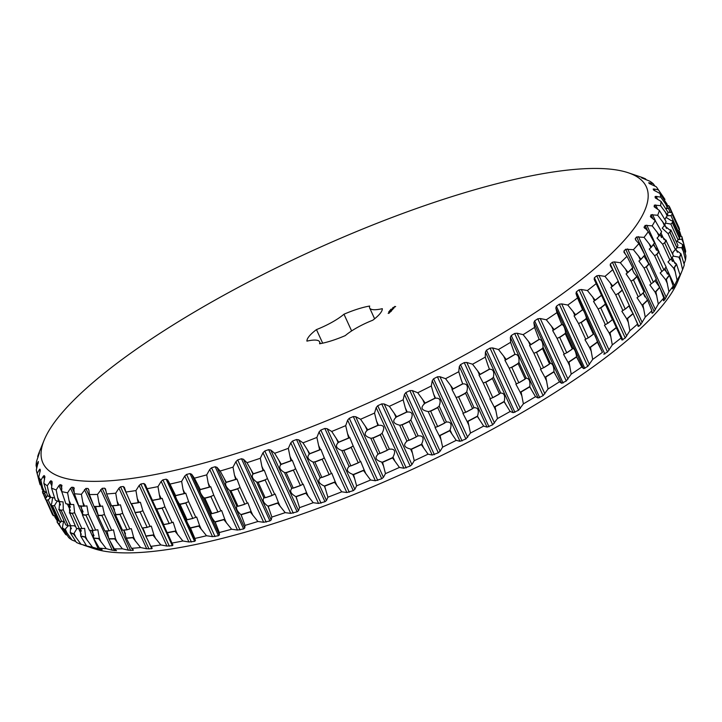 <?xml version="1.0" encoding="UTF-8"?>
<svg xmlns="http://www.w3.org/2000/svg" width="722" height="722" viewBox="0 0 722 722"><rect width="100%" height="100%" fill="white"/><g stroke="black" fill="none" stroke-linecap="round" stroke-linejoin="round"><path stroke-width="1.08" d="M351.623 330.929L343.97 314.214A41.208 10.036 155.4 0 1 369.682 306.047A31.795 7.743 155.4 0 0 369.664 307.978A31.795 7.743 155.4 0 0 382.317 308.682A41.208 10.036 155.4 0 1 372.787 320.216A31.795 7.743 155.4 0 0 345.278 335.604A41.208 10.036 155.4 0 1 319.566 343.762A31.795 7.743 155.4 0 0 319.584 341.831L320.397 343.618M343.97 314.214A31.795 7.743 155.4 0 1 316.462 329.593A41.208 10.036 155.4 0 0 306.931 341.127A31.795 7.743 155.4 0 1 319.584 341.831M322.671 343.167L316.462 329.593M239.126 452.631A331.804 80.837 155.4 0 1 44.15 440.14A331.804 80.837 155.4 0 1 310.974 251.409A331.804 80.837 155.4 0 1 628.194 172.748A331.804 80.837 155.4 0 1 560.353 295.307A331.804 80.837 155.4 0 1 239.126 452.631M395.656 306.498L392.732 307.671L395.656 306.498M394.077 307.87L392.47 308.637L393.995 307.78M393.652 308.312L391.992 309.034L393.68 308.357M392.867 309.332L391.342 309.819L392.867 309.332M391.505 309.106L390.882 309.296L391.523 309.151M390.512 309.756L391.405 309.296L390.512 309.756M390.683 310.171L390.051 310.307L390.683 310.171M391.532 310.117L392.696 309.548L391.568 310.198M391.622 310.767L390.53 310.803L391.622 310.767M391.459 310.965L390.051 311.381L391.459 310.965M390.954 311.579L389.537 312.003L390.954 311.579M389.736 310.695L390.629 310.234L389.736 310.695M389.501 310.974L390.367 310.559L389.501 310.974M388.707 311.931L389.375 311.669L388.707 311.931M389.077 312.021L388.598 312.066L389.077 312.021M389.005 312.653L390.033 312.157L389.005 312.653M389.618 312.59L388.887 312.797L389.618 312.59M389.275 313.086L388.192 313.429L389.275 313.086M271.86 517.069L268.196 506.293A343.618 83.707 155.4 0 0 277.681 503.144L285.19 512.638A341.542 83.201 155.4 0 1 271.86 517.069L271.201 519.876L243.449 459.264L241.464 458.741L237.709 459.941L235.895 461.665L233.016 467.134A341.542 83.201 155.4 0 1 220.138 471.024L217.006 467.36L215.165 466.746L211.555 467.775L209.75 469.435L206.727 474.859A341.542 83.201 155.4 0 1 194.408 478.172L191.682 474.291L189.994 473.569L186.556 474.435L184.769 476.033L181.637 481.375A341.542 83.201 155.4 0 1 169.986 484.083L167.675 479.995L166.159 479.173L162.919 479.859L161.177 481.375L157.983 486.628A341.542 83.201 155.4 0 1 147.089 488.704L145.194 484.381M145.203 484.426L143.858 483.496L140.862 484.002L139.175 485.437L135.944 490.572A341.542 83.201 155.4 0 1 125.908 492.007L124.346 487.251M124.455 487.54L123.291 486.502L120.556 486.818L118.95 488.171L115.728 493.18A341.542 83.201 155.4 0 1 106.63 493.956L105.448 488.785M105.611 489.308L104.636 488.18L102.172 488.307L97.488 494.426A341.542 83.201 155.4 0 1 89.411 494.534L88.824 489.724L88.039 488.496L85.882 488.433L81.396 494.299A341.542 83.201 155.4 0 1 74.411 493.74L73.662 487.458L71.821 487.206L70.539 488.271L67.588 492.801A341.542 83.201 155.4 0 1 61.749 491.583L61.605 485.076L60.097 484.633L58.96 485.59L56.172 489.94A341.542 83.201 155.4 0 1 51.524 488.072L52.155 482.856L51.975 481.366L50.829 480.735L47.246 485.744A341.542 83.201 155.4 0 1 43.843 483.244L44.872 476.358L44.078 475.554L43.257 476.312L40.892 480.256A341.542 83.201 155.4 0 1 38.762 477.134L40.342 470.094L39.909 469.119L39.268 469.778L37.165 473.506A341.542 83.201 155.4 0 1 36.614 471.457A341.542 83.201 155.4 0 1 36.317 469.805L38.365 461.502L36.1 465.573A341.542 83.201 155.4 0 1 36.542 461.313L39.448 452.757L37.697 456.503A341.542 83.201 155.4 0 1 39.268 452.107L44.15 440.14M88.824 489.724L88.039 488.496L88.905 490.373M74.059 487.819L74.24 488.722M61.848 485.328L61.975 485.888M38.365 461.502L37.896 462.053L38.365 463.073M39.448 452.757L39.277 453.443M628.194 172.748L640.937 177.043A341.542 83.201 155.4 0 1 645.585 178.912L641.551 177.802L649.863 181.231A341.542 83.201 155.4 0 1 653.266 183.74L649.394 182.81L648.654 182.801L649.448 183.614L656.217 186.727A341.542 83.201 155.4 0 1 656.821 187.503A341.542 83.201 155.4 0 1 658.347 189.841L654.123 188.993L653.193 189.065L653.618 190.039L659.944 193.469A341.542 83.201 155.4 0 1 660.792 197.178L656.235 196.384L655.107 196.519L655.188 197.756M642.219 178.154L641.551 177.802M649.899 183.902L649.394 182.81L648.654 182.801M655.26 197.855L661.009 201.411A341.542 83.201 155.4 0 1 660.567 205.671L654.394 205.111L654.114 206.618M654.303 206.889L659.412 210.481A341.542 83.201 155.4 0 1 657.679 215.255L651.054 214.768L650.405 216.573M650.766 217.06L655.161 220.598A341.542 83.201 155.4 0 1 652.165 225.851L645.125 225.399L644.096 227.529M644.683 228.278L644.087 226.97L648.302 231.672A341.542 83.201 155.4 0 1 644.051 237.357L636.642 236.924L635.252 238.612L635.658 240.011L638.88 243.621A341.542 83.201 155.4 0 1 633.42 249.695L625.694 249.234L623.961 251.021L624.16 252.51L626.976 256.337A341.542 83.201 155.4 0 1 620.351 262.745L614.44 261.905L612.364 262.23L610.298 264.108L610.307 265.669L612.707 269.712A341.542 83.201 155.4 0 1 604.973 276.391L598.962 275.47L596.76 275.804L594.396 277.753L594.197 279.387L596.182 283.629A341.542 83.201 155.4 0 1 587.401 290.533L581.327 289.513L579.035 289.838L576.373 291.841L575.994 293.538L577.537 297.969A341.542 83.201 155.4 0 1 567.79 305.036L561.698 303.899L559.315 304.206L556.4 306.254L555.823 308.005L556.942 312.617A341.542 83.201 155.4 0 1 546.31 319.783L540.236 318.519L537.791 318.799L534.632 320.857L533.883 322.662L534.569 327.436A341.542 83.201 155.4 0 1 523.143 334.647L517.132 333.23L514.642 333.474L511.257 335.54L510.346 337.382L510.616 342.309A341.542 83.201 155.4 0 1 498.496 349.502L492.575 347.923L490.048 348.121L486.493 350.17L485.419 352.047L485.274 357.11A341.542 83.201 155.4 0 1 472.558 364.222L466.773 362.462L464.237 362.606L460.528 364.628L459.309 366.523L458.768 371.713A341.542 83.201 155.4 0 1 445.564 378.68L439.951 376.731L437.424 376.812L433.588 378.788L432.243 380.693L431.314 385.981A341.542 83.201 155.4 0 1 417.749 392.75L412.343 390.602L409.843 390.62L405.908 392.524L404.446 394.429L403.165 399.808A341.542 83.201 155.4 0 1 389.338 406.315L384.176 403.959L381.712 403.905L377.732 405.719L376.162 407.623L374.537 413.065A341.542 83.201 155.4 0 1 360.576 419.256L355.684 416.693L353.293 416.549L349.286 418.273L347.634 420.15L345.703 425.646A341.542 83.201 155.4 0 1 331.714 431.467L327.129 428.688L324.819 428.453L320.821 430.068L319.097 431.918L316.886 437.442A341.542 83.201 155.4 0 1 302.996 442.839L298.746 439.842L296.525 439.517L292.572 440.998L290.804 442.821L288.331 448.344A341.542 83.201 155.4 0 1 274.667 453.29L270.768 450.068L268.665 449.644L264.793 450.988L262.988 452.766L260.299 458.271A341.542 83.201 155.4 0 1 246.969 462.703L243.449 459.264M636.145 240.552L635.252 238.612L635.658 240.011M623.889 252.059L624.16 252.51M394.708 306.426L395.042 306.967M389.302 312.364L389.88 312.346M257.907 521.501A341.542 83.201 155.4 0 1 245.029 525.39L241.13 514.75A343.618 83.707 155.4 0 0 250.29 511.979L257.907 521.501L263.647 522.277L269.938 520.932L241.464 458.741M271.201 519.876L269.938 520.932M265.164 497.675L263.629 497.882M264.126 497.819C262.086 500.066 263.349 502.846 267.907 506.149M263.106 470.672L263.71 470.401L261.842 466.322L263.106 470.672A343.464 83.671 155.4 0 1 253.242 473.957L252.709 474.029M253.178 473.975C251.193 476.276 252.474 479.056 257.023 482.314M262.79 470.627A343.618 83.707 155.4 0 1 253.314 473.776L246.969 462.703M261.842 466.322L260.299 458.271M271.373 495.698L275.163 494.047L278.394 502.476L277.835 502.855A343.464 83.671 155.4 0 1 267.97 506.131L269.487 510.138M263.71 470.401L264.243 470.202L267.483 478.632L264.595 480.049A344.565 83.942 155.4 0 1 258.711 482.007L256.707 482.215L263.855 497.828M285.19 512.638L290.74 513.378L262.988 452.766M299.558 507.656L296.119 496.745A343.618 83.707 155.4 0 0 305.839 493.234L313.222 502.711A341.542 83.201 155.4 0 1 299.558 507.656L298.52 510.68L297.13 511.826L290.74 513.378M291.832 460.483L289.973 456.403L290.948 460.708L292.293 460.293L295.605 468.713L293.385 470.166A344.755 83.987 155.4 0 1 286.21 472.766L293.222 488.081L291.462 488.388M292.031 488.28C289.405 490.87 290.668 493.649 295.812 496.61M291.255 460.762A343.464 83.671 155.4 0 1 281.147 464.408L280.542 464.544M281.075 464.436C278.502 467.089 279.784 469.869 284.928 472.775M290.948 460.708A343.618 83.707 155.4 0 1 281.228 464.228L274.667 453.29M289.973 456.403L288.331 448.344M293.385 470.166L300.397 485.491A344.755 83.987 155.4 0 1 293.222 488.081L293.89 487.946A344.565 83.942 155.4 0 0 299.928 485.771L303.213 484.137L306.525 492.557L305.984 492.936A343.464 83.671 155.4 0 1 295.876 496.592L297.338 500.626M313.222 502.711L318.555 503.433L290.804 442.821M327.887 497.205L324.656 486.168A343.618 83.707 155.4 0 0 334.53 482.323L341.777 491.808A341.542 83.201 155.4 0 1 327.887 497.205L326.497 500.454L324.99 501.7L318.555 503.433M320.487 449.571L318.619 445.492L319.638 449.806L320.884 449.4L324.259 457.802L322.147 459.273A344.755 83.987 155.4 0 1 314.864 462.107L321.877 477.432L319.918 477.865M320.55 477.711C317.373 480.653 318.628 483.433 324.331 486.05M319.936 449.851A343.464 83.671 155.4 0 1 309.666 453.849L308.998 454.021M309.594 453.876C306.471 456.873 307.752 459.652 313.456 462.206M319.638 449.806A343.618 83.707 155.4 0 1 309.765 453.651L302.996 442.839M318.619 445.492L316.886 437.442M322.147 459.273L329.16 474.598A344.755 83.987 155.4 0 1 321.877 477.432L322.535 477.278A344.565 83.942 155.4 0 0 328.672 474.896L331.804 473.244L335.17 481.646L334.665 482.025A343.464 83.671 155.4 0 1 324.395 486.023L325.812 490.094M341.777 491.808L346.849 492.53L319.097 431.918M356.605 485.834L353.563 474.661A343.618 83.707 155.4 0 0 363.509 470.518L370.594 480.013A341.542 83.201 155.4 0 1 356.605 485.834L354.881 489.299L353.284 490.644L346.849 492.53M349.421 437.767L347.553 433.687L348.618 438.001L349.773 437.604L353.184 445.997L350.188 447.667L351.217 447.469A344.755 83.987 155.4 0 1 343.88 450.519L350.901 465.843L348.753 466.421M349.448 466.213C345.748 469.508 347.011 472.287 353.22 474.553M348.906 438.046A343.464 83.671 155.4 0 1 338.555 442.351L337.833 442.568M338.492 442.378C334.846 445.718 336.136 448.497 342.354 450.708M348.618 438.001A343.618 83.707 155.4 0 1 338.672 442.144L331.714 431.467M347.553 433.687L345.703 425.646M351.217 447.469L358.229 462.784A344.755 83.987 155.4 0 1 350.901 465.843L351.542 465.681A344.565 83.942 155.4 0 0 357.724 463.109L360.693 461.448L364.105 469.841L363.635 470.221A343.464 83.671 155.4 0 1 353.293 474.525L352.796 474.544L354.664 478.623M370.594 480.013L375.386 480.762L347.634 420.15M385.467 473.623L382.597 462.315A343.618 83.707 155.4 0 0 392.533 457.919L399.428 467.432A341.542 83.201 155.4 0 1 385.467 473.623L383.436 477.305L381.767 478.731L375.386 480.762M380.341 434.852L387.353 450.176A344.755 83.987 155.4 0 1 380.034 453.425L380.656 453.254A344.565 83.942 155.4 0 0 386.83 450.519L389.311 449.012L382.155 433.399L379.285 435.095L380.341 434.852A344.755 83.987 155.4 0 1 373.012 438.101L380.034 453.425L377.714 454.129M378.481 453.885C374.303 457.513 375.557 460.293 382.245 462.224M377.913 425.438L378.391 425.168L376.523 421.088L377.913 425.438A343.464 83.671 155.4 0 1 367.579 430.023L366.803 430.285M367.516 430.05C363.401 433.732 364.682 436.512 371.379 438.371M377.642 425.393A343.618 83.707 155.4 0 1 367.715 429.798L360.576 419.256M376.523 421.088L374.537 413.065M388.851 449.283C394.907 448.38 396.197 451.151 392.714 457.586M377.976 425.411C384.032 424.59 385.295 427.379 381.748 433.778M399.428 467.432L403.914 468.235L376.162 407.623M414.229 460.681L411.513 449.246A343.618 83.707 155.4 0 0 421.35 444.626L428.056 454.174A341.542 83.201 155.4 0 1 414.229 460.681L411.919 464.58L410.186 466.087L403.914 468.235M409.275 421.549L416.287 436.864A344.755 83.987 155.4 0 1 409.031 440.276L409.636 440.104A344.565 83.942 155.4 0 0 415.755 437.234L418.065 435.727L410.917 420.114L408.192 421.819L409.275 421.549A344.755 83.987 155.4 0 1 402.019 424.96L409.031 440.276L406.567 441.124M407.388 440.826C402.777 444.788 404.031 447.568 411.152 449.165M406.712 412.154L407.154 411.883L405.286 407.804L406.712 412.154A343.464 83.671 155.4 0 1 396.486 416.964L395.647 417.28M396.423 416.991C391.875 421.007 393.165 423.778 400.286 425.312M406.459 412.1A343.618 83.707 155.4 0 1 396.631 416.729L389.338 406.315M405.286 407.804L403.165 399.808M417.659 435.989C423.182 435.195 424.473 437.956 421.513 444.292M406.784 412.118C412.307 411.396 413.571 414.184 410.556 420.484M428.056 454.174L432.198 455.04L404.446 394.429M442.64 447.117L440.068 435.556A343.618 83.707 155.4 0 0 449.716 430.754L456.205 440.348A341.542 83.201 155.4 0 1 442.64 447.117L440.095 451.214L438.308 452.802L432.198 455.04M437.758 407.65L444.77 422.975A344.755 83.987 155.4 0 1 437.649 426.522L438.236 426.35A344.565 83.942 155.4 0 0 444.229 423.354L446.367 421.865L439.22 406.251L436.675 407.957L437.758 407.65A344.755 83.987 155.4 0 1 430.637 411.197L437.649 426.522L435.041 427.496L439.166 435.565L440.068 435.556M435.068 398.282L435.456 398.021L433.588 393.95L435.068 398.282A343.464 83.671 155.4 0 1 425.023 403.282L424.13 403.652M424.96 403.318C420.033 407.65 421.323 410.43 428.832 411.639M434.825 398.228A343.618 83.707 155.4 0 1 425.177 403.038L417.749 392.75M433.588 393.95L431.314 385.981M446.015 422.117C450.97 421.449 452.252 424.22 449.86 430.42M435.131 398.246C440.095 397.66 441.35 400.448 438.913 406.612M456.205 440.348L459.986 441.304L432.243 380.693M470.455 433.047L468 421.368A343.618 83.707 155.4 0 0 477.386 416.423L483.659 426.079A341.542 83.201 155.4 0 1 470.455 433.047L465.898 439.003L459.986 441.304M472.567 408.589L473.975 407.551L466.827 391.938L464.472 393.625L465.564 393.291A344.755 83.987 155.4 0 1 458.632 396.947L465.654 412.262L462.91 413.372L467.071 421.413L468 421.368M462.721 383.951L461.187 379.628L462.721 383.951A343.464 83.671 155.4 0 1 452.956 389.104L451.999 389.528L456.151 397.569L459.066 396.495A344.565 83.942 155.4 0 0 464.896 393.418M462.504 383.896A343.618 83.707 155.4 0 1 453.118 388.851L445.564 378.68M461.187 379.628L458.768 371.713M473.668 407.786C478.027 407.289 479.309 410.06 477.513 416.098M462.784 383.923C467.152 383.49 468.416 386.279 466.574 392.281M483.659 426.079L487.061 427.135L459.309 366.523M497.449 418.589L495.093 406.802A343.618 83.707 155.4 0 0 504.137 401.748L510.165 411.477A341.542 83.201 155.4 0 1 497.449 418.589L492.711 424.798L487.061 427.135M492.44 378.59L499.453 393.905A344.755 83.987 155.4 0 1 492.783 397.632L493.297 397.461A344.565 83.942 155.4 0 0 498.92 394.32L500.644 392.903L493.496 377.29L491.366 378.942L492.44 378.59A344.755 83.987 155.4 0 1 485.771 382.317L492.783 397.632L489.931 398.869L494.137 406.883L495.093 406.802M489.444 369.294L487.864 364.98L489.444 369.294A343.464 83.671 155.4 0 1 480.04 374.547L479.011 375.025L483.217 383.039L486.159 381.875A344.565 83.942 155.4 0 0 491.781 378.734M489.245 369.231A343.618 83.707 155.4 0 1 480.202 374.285L472.558 364.222M487.864 364.98L485.274 357.11M500.4 393.12C504.137 392.813 505.409 395.584 504.236 401.432M489.507 369.258C493.252 369.023 494.516 371.803 493.297 377.615M510.165 411.477L513.171 412.659L485.419 352.047M523.387 403.869L521.103 391.983A343.618 83.707 155.4 0 0 529.722 386.875L535.507 396.676A341.542 83.201 155.4 0 1 523.387 403.869L518.522 410.304L513.171 412.659M519.587 382.353L515.86 384.131L520.12 392.091L521.103 391.983M515.012 354.412L513.369 350.125L515.012 354.412A343.464 83.671 155.4 0 1 506.041 359.737L504.94 360.278L509.209 368.247L512.16 366.993A344.565 83.942 155.4 0 0 517.521 363.816L518.17 363.662L525.183 378.987A344.755 83.987 155.4 0 1 518.82 382.759L519.298 382.588A344.565 83.942 155.4 0 0 524.659 379.411L525.183 378.987M514.831 354.349A343.618 83.707 155.4 0 1 506.212 359.466L498.496 349.502M513.369 350.125L510.616 342.309M525.165 378.942L526.338 377.913M525.968 378.247C529.055 378.157 530.327 380.927 529.795 386.559M515.066 354.385C518.17 354.358 519.434 357.146 518.865 362.742M535.507 396.676L538.098 397.993L510.346 337.382M548.034 389.014L545.805 377.037A343.618 83.707 155.4 0 0 553.927 371.911L559.46 381.803A341.542 83.201 155.4 0 1 548.034 389.014L543.106 395.665L538.098 397.993M544.235 367.363L540.48 369.258L544.821 377.164L545.805 377.037M539.199 339.457L537.502 335.188L539.199 339.457A343.464 83.671 155.4 0 1 530.751 344.791L529.569 345.414L533.901 353.32L536.843 352.002A344.565 83.942 155.4 0 0 541.897 348.816L542.529 348.654L549.541 363.969A344.755 83.987 155.4 0 1 543.549 367.751L543.982 367.597A344.565 83.942 155.4 0 0 549.036 364.411L549.541 363.969M539.045 339.385A343.618 83.707 155.4 0 1 530.914 344.511L523.143 334.647M537.502 335.188L534.569 327.436M549.514 363.915L550.435 362.976M550.155 363.292C552.583 363.437 553.855 366.207 553.982 371.595M539.253 339.421C541.699 339.647 542.962 342.427 543.061 347.778M559.46 381.803L561.635 383.274L533.883 322.662M571.201 374.149L568.999 362.083A343.618 83.707 155.4 0 0 576.553 356.984L581.833 366.984A341.542 83.201 155.4 0 1 571.201 374.149L566.265 380.981L561.635 383.274M567.357 352.381L563.584 354.403L568.006 362.245L568.999 362.083M561.806 324.548L560.055 320.297L561.806 324.548A343.464 83.671 155.4 0 1 553.945 329.846L552.673 330.559L557.086 338.401L559.992 337.012A344.565 83.942 155.4 0 0 564.694 333.844L565.308 333.672L572.32 348.997A344.755 83.987 155.4 0 1 566.743 352.76L567.131 352.607A344.565 83.942 155.4 0 0 571.833 349.439L572.32 348.997M561.671 324.467A343.618 83.707 155.4 0 1 554.108 329.566L546.31 319.783M560.055 320.297L556.942 312.617M572.284 348.916L572.943 348.094M572.763 348.374C574.513 348.78 575.795 351.551 576.589 356.686M561.851 324.512C563.629 324.99 564.902 327.779 565.669 332.86M581.833 366.984L583.575 368.617L555.823 308.005M592.681 359.403L590.479 347.264A343.618 83.707 155.4 0 0 597.41 342.237L602.428 352.336A341.542 83.201 155.4 0 1 592.681 359.403L587.789 366.397L583.575 368.617M588.737 337.544L584.973 339.692L589.495 347.444L590.479 347.264M582.636 309.801L580.822 305.577L582.636 309.801A343.464 83.671 155.4 0 1 575.425 315.027L574.053 315.848L578.575 323.591L581.418 322.165A344.565 83.942 155.4 0 0 585.722 319.034L586.309 318.862L593.331 334.187A344.755 83.987 155.4 0 1 588.213 337.896L588.556 337.752A344.565 83.942 155.4 0 0 592.861 334.629L593.331 334.187M582.519 309.711A343.618 83.707 155.4 0 1 575.587 314.738L567.79 305.036M580.822 305.577L577.537 297.969M593.276 334.069L593.655 333.402M593.601 333.627C594.675 334.322 595.939 337.093 597.41 341.939M582.681 309.765C583.782 310.532 585.055 313.312 586.499 318.122M602.428 352.336L575.994 293.538M617.951 331.136L621.073 337.995A341.542 83.201 155.4 0 1 612.292 344.899L607.5 352.02L603.736 354.15M612.292 344.899L610.063 332.689A343.618 83.707 155.4 0 0 616.308 327.779L616.245 327.526A343.464 83.671 155.4 0 1 609.747 332.634L609.088 332.887L604.449 325.261L608.213 322.96M601.507 295.235L599.639 291.156L601.507 295.352A343.464 83.671 155.4 0 1 595.018 300.46L593.529 301.417L598.177 309.043L600.93 307.572A344.565 83.942 155.4 0 0 604.81 304.522L605.37 304.341L612.382 319.665A344.755 83.987 155.4 0 1 607.771 323.285L608.068 323.167A344.565 83.942 155.4 0 0 611.949 320.108L612.382 319.665M601.417 295.262A343.618 83.707 155.4 0 1 595.181 300.172L587.401 290.533M599.639 291.156L596.182 283.629M612.473 319.178L616.281 327.499M601.552 295.325L605.379 303.673M621.073 337.995L621.949 339.999L625.234 337.995L596.76 275.804M632.977 313.438L637.598 324.079A341.542 83.201 155.4 0 1 629.864 330.757L625.234 337.995M629.864 330.757L627.589 318.492A343.618 83.707 155.4 0 0 633.095 313.745L633.004 313.501A343.464 83.671 155.4 0 1 627.283 318.447L626.633 318.709L621.85 311.227L625.613 308.772M618.276 281.327L617.292 279.17L618.276 281.327A343.464 83.671 155.4 0 1 612.554 286.273L610.929 287.383L615.722 294.865L618.357 293.367A344.565 83.942 155.4 0 0 621.777 290.415L622.301 290.244L629.322 305.559A344.755 83.987 155.4 0 1 625.261 309.07L625.496 308.962A344.565 83.942 155.4 0 0 628.916 306.002L629.322 305.559M618.203 281.228A343.618 83.707 155.4 0 1 612.698 285.975L604.973 276.391M617.292 279.17L612.707 269.712M629.241 305.153C628.97 306.462 630.234 309.242 633.041 313.474M618.312 281.3C618.077 282.672 619.35 285.461 622.138 289.639M637.598 324.079L638.058 326.281L638.771 326.299L638.058 326.281M635.73 319.656L638.771 326.299L640.829 324.422L612.364 262.23M647.598 300.208L651.867 310.704A341.542 83.201 155.4 0 1 645.242 317.111L640.829 324.422M645.242 317.111L642.905 304.801A343.618 83.707 155.4 0 0 647.616 300.244L647.508 300.018A343.464 83.671 155.4 0 1 642.607 304.756L641.975 305.027L637.021 297.744L640.784 295.09M626.976 256.337L632.779 267.844A343.464 83.671 155.4 0 1 627.869 272.582L626.1 273.9L631.064 281.183L633.573 279.676A344.565 83.942 155.4 0 0 636.497 276.842L636.984 276.67L643.997 291.995A344.755 83.987 155.4 0 1 640.522 295.352L640.712 295.262A344.565 83.942 155.4 0 0 643.636 292.437L643.997 291.995M632.779 267.844L632.734 267.727A343.618 83.707 155.4 0 1 628.014 272.284L620.351 262.745M643.194 292.87L647.616 300.244M632.806 267.808C631.921 269.514 633.203 272.293 636.642 276.156M651.867 310.704L651.912 313.122L652.426 313.213L651.912 313.122M651.894 312.039L652.426 313.213L654.159 311.417L625.694 249.234M658.311 304.061L655.874 291.724A343.618 83.707 155.4 0 0 659.764 287.401L663.771 297.987A341.542 83.201 155.4 0 1 658.311 304.061L654.159 311.417M653.591 282.031L649.836 284.928L654.989 291.95L655.874 291.724M638.88 243.621L644.899 255.01A343.464 83.671 155.4 0 1 640.856 259.505L638.916 261.084L644.069 268.106L646.425 266.598A344.565 83.942 155.4 0 0 648.834 263.918L649.277 263.756L656.298 279.071A344.755 83.987 155.4 0 1 653.428 282.257L653.563 282.194A344.565 83.942 155.4 0 0 655.973 279.513L656.298 279.071M644.872 254.884A343.618 83.707 155.4 0 1 640.992 259.207L633.42 249.695M654.953 280.659L659.628 287.185A343.464 83.671 155.4 0 1 655.585 291.679M643.952 256.075L648.834 263.918M663.771 297.987L663.41 300.623M663.464 300.226L663.726 300.794L665.115 299.107L659.854 287.627M668.942 291.724L666.397 279.369A343.618 83.707 155.4 0 0 669.42 275.326L673.193 286.038A341.542 83.201 155.4 0 1 668.942 291.724L665.115 299.107M663.942 269.712L660.17 272.943L665.549 279.604L666.397 279.369M648.302 231.672L654.538 242.944A343.464 83.671 155.4 0 1 651.388 247.15L649.249 249.099L654.628 255.759L656.803 254.261A344.565 83.942 155.4 0 0 658.69 251.752L666.099 266.923A344.755 83.987 155.4 0 1 663.87 269.902L663.942 269.857A344.565 83.942 155.4 0 0 665.828 267.348L666.099 266.923M654.529 242.809A343.618 83.707 155.4 0 1 651.506 246.852L644.051 237.357M664.276 269.423L669.267 275.118A343.464 83.671 155.4 0 1 666.117 279.324M653.211 244.749L658.581 251.473M673.193 286.038L672.435 288.89L673.59 287.582L673.084 286.463M677.056 280.217L674.375 267.853A343.618 83.707 155.4 0 0 676.514 264.108L680.052 274.965A341.542 83.201 155.4 0 1 677.056 280.217L673.59 287.582M671.731 258.232L667.958 261.924L673.572 268.088L674.375 267.853M655.161 220.598L661.605 231.744A343.464 83.671 155.4 0 1 659.385 235.625L657.038 238.079L662.652 244.235L664.637 242.772A344.565 83.942 155.4 0 0 665.964 240.453L673.337 255.624A344.755 83.987 155.4 0 1 672.832 256.536A344.755 83.987 155.4 0 1 671.758 258.386L671.776 258.368A344.565 83.942 155.4 0 0 672.714 256.734L672.832 256.536M661.623 231.591A343.618 83.707 155.4 0 1 659.484 235.327L652.165 225.851M671.018 258.927L676.333 263.918A343.464 83.671 155.4 0 1 674.113 267.799M659.98 234.623L665.964 240.453M680.052 274.965L678.933 278.033M678.824 278.331L679.42 276.716M682.579 269.622L679.745 257.258A343.618 83.707 155.4 0 0 680.972 253.864L684.303 264.848A341.542 83.201 155.4 0 1 682.732 269.243A341.542 83.201 155.4 0 1 682.579 269.622L679.528 276.95M664.231 225.481L669.474 229.786L670.918 229.975A344.755 83.987 155.4 0 1 670.007 232.484L677.028 247.808L673.148 252.059L672.669 254.171M673.066 256.111L679.745 257.258M659.412 210.481L666.045 221.501A343.464 83.671 155.4 0 1 664.763 225.038L662.236 228.215L668.076 233.648L669.854 232.213A344.565 83.942 155.4 0 0 670.612 230.101M666.09 221.347A343.618 83.707 155.4 0 1 664.854 224.741L657.679 215.255M675.151 249.325L680.774 253.675A343.464 83.671 155.4 0 1 679.501 257.212M682.768 244.668L685.9 255.778A341.542 83.201 155.4 0 1 685.458 260.037L682.461 247.691A343.618 83.707 155.4 0 0 682.768 244.668L682.552 244.487A343.464 83.671 155.4 0 1 682.227 247.637L677.074 247.691M665.901 217.232L671.207 220.625L672.841 220.697A344.755 83.987 155.4 0 1 672.606 222.936L679.628 238.251L676.37 241.879M661.009 201.411L667.886 212.142A343.618 83.707 155.4 0 1 667.57 215.174L664.962 219.371M665.494 223.134L670.846 224.073L672.399 222.692A344.565 83.942 155.4 0 0 672.588 220.806M667.57 215.174L660.567 205.671M685.458 260.037L684.059 263.9M676.821 241.076L682.552 244.487M681.884 236.59L685.386 249.893A341.542 83.201 155.4 0 1 685.683 251.545L682.489 239.226A343.618 83.707 155.4 0 0 681.884 236.59L681.649 236.428A343.464 83.671 155.4 0 1 682.281 239.172L678.093 239.596M667.886 212.16L672.074 212.548A344.755 83.987 155.4 0 1 672.525 214.488L679.537 229.813L677.796 231.527M659.944 193.469L667.002 204.073A343.618 83.707 155.4 0 1 667.606 206.709L665.982 208.983M667.182 215.752L670.946 215.589L672.254 214.281A344.565 83.942 155.4 0 0 671.875 212.638M667.606 206.709L660.792 197.178M685.683 251.545L685.223 253.025M679.835 236.311L681.649 236.428M681.216 236.437L679.844 231.933A343.618 83.707 155.4 0 0 678.87 230.435M678.265 232.538L679.844 231.933M656.821 187.503L664.745 199.064A343.618 83.707 155.4 0 1 664.953 199.416L664.529 200.138M666.099 208.775L668.364 208.288L669.429 207.043A344.565 83.942 155.4 0 0 668.482 205.671L668.626 205.599A344.755 83.987 155.4 0 1 669.745 207.232L669.429 207.043M664.953 199.416L658.347 189.841M655.016 186.195L653.266 183.74M646.217 179.832L645.585 178.912M37.941 457.45L37.697 456.503M36.777 468.316L36.1 465.573M40.829 484.904L40.116 484.751L37.165 473.506M57.471 521.203L54.998 517.277A343.618 83.707 155.4 0 1 54.583 515.643M56.126 516.708L55.08 517.087A343.464 83.671 155.4 0 1 54.701 515.634M46.307 491.935L44.593 493.135L42.986 493.117A344.565 83.942 155.4 0 1 42.607 491.474L43.13 490.906M58.058 520.418L57.047 521.934A343.618 83.707 155.4 0 0 57.255 522.286L65.179 533.847A341.542 83.201 155.4 0 0 65.783 534.623L58.563 524.145A343.618 83.707 155.4 0 1 57.255 522.286M47.625 495.608L45.432 498.712A344.565 83.942 155.4 0 0 46.379 500.084L53.374 515.752A344.755 83.987 155.4 0 1 52.255 514.118L45.432 498.712M43.672 491.628L44.439 491.736L42.58 487.657L43.672 491.628A343.618 83.707 155.4 0 1 42.156 489.408L38.762 477.134M42.58 487.657L40.892 480.256M53.374 515.752L55.603 515.571M61.668 521.149L58.653 523.955A343.464 83.671 155.4 0 1 57.074 521.645M44.439 491.736L46.28 491.872M50.748 497.305L48.212 499.967L46.379 500.084M65.783 534.623L66.984 535.146M64.763 529.767L72.137 540.11A341.542 83.201 155.4 0 1 68.734 537.61L62.345 527.981A343.618 83.707 155.4 0 0 64.763 529.767L64.872 529.56A343.464 83.671 155.4 0 1 62.363 527.71L63.59 521.212M52.67 497.368L51.713 503.523L50.928 504.696A344.565 83.942 155.4 0 0 52.426 505.806L59.484 521.446A344.755 83.987 155.4 0 1 57.697 520.138L50.928 504.696M49.881 497.241L50.693 497.314L48.834 493.234L49.881 497.241A343.618 83.707 155.4 0 1 47.453 495.463L43.843 483.244M48.834 493.234L47.246 485.744M59.484 521.446L64.132 521.32M68.265 525.688L64.872 529.56M50.693 497.314L54.565 497.954M57.273 501.041L54.466 505.544L52.426 505.806M72.137 540.11L75.783 541.518M73.563 534.081L81.063 544.307A341.542 83.201 155.4 0 1 76.415 542.439L70.26 532.746A343.618 83.707 155.4 0 0 73.563 534.081L73.68 533.865A343.464 83.671 155.4 0 1 70.251 532.484L70.693 525.399M59.773 501.555L59.033 509.389A344.565 83.942 155.4 0 0 61.081 510.219L68.184 525.833A344.755 83.987 155.4 0 1 65.756 524.858L59.033 509.389M58.672 501.555L59.538 501.591L57.67 497.512L58.672 501.555A343.618 83.707 155.4 0 1 55.368 500.229L51.524 488.072M57.67 497.512L56.172 489.94M68.184 525.833L73.996 525.733L75.575 526.528M77.083 528.405L73.68 533.865M59.538 501.591L63.085 501.889L63.301 509.822L61.081 510.219M81.063 544.307L86.505 545.742M86.64 545.949L80.72 536.184A343.618 83.707 155.4 0 0 84.871 537.051L92.479 547.168A341.542 83.201 155.4 0 1 86.64 545.949L90.069 547.258L86.712 546.211M80.449 528.657L80.72 536.184M69.303 504.461L69.682 512.746A344.565 83.942 155.4 0 0 72.263 513.288L79.42 528.883A344.565 83.942 155.4 0 1 78.644 528.73A344.565 83.942 155.4 0 1 78.527 528.703M69.98 504.534L70.882 504.525L69.023 500.445L69.98 504.534A343.618 83.707 155.4 0 1 65.828 503.667L61.749 491.583M69.023 500.445L67.588 492.801M79.339 528.757L84.636 528.342L85.575 536.599L85.006 536.825A343.464 83.671 155.4 0 1 80.684 535.923M70.882 504.525L73.716 504.498L74.655 512.755L72.263 513.288M92.479 547.168L98.291 548.882L89.79 530.318M99.302 548.106L93.634 538.26A343.618 83.707 155.4 0 0 98.598 538.657L106.287 548.666A341.542 83.201 155.4 0 1 99.302 548.106L102.127 549.641L98.291 548.882M92.615 530.553L93.634 538.26M81.153 506.041L82.786 514.741A344.565 83.942 155.4 0 0 85.873 514.985L93.093 530.553A344.755 83.987 155.4 0 1 89.429 530.264L89.925 530.336A344.565 83.942 155.4 0 0 93.012 530.58L93.093 530.553M83.716 506.14L84.645 506.095L82.777 502.016L83.716 506.14A343.618 83.707 155.4 0 1 78.743 505.743L74.411 493.74M82.777 502.016L81.396 494.299M92.912 530.48L97.84 529.758L99.329 538.17L98.743 538.422A343.464 83.671 155.4 0 1 93.58 538.007M84.645 506.095L86.92 505.905L88.418 514.326L85.873 514.985M106.287 548.666L112.235 550.209L84.483 489.597M114.302 548.9L108.887 538.964A343.618 83.707 155.4 0 0 114.636 538.883L122.379 548.792A341.542 83.201 155.4 0 1 114.302 548.9L116.513 550.678L112.235 550.209M106.991 530.932L108.887 538.964M95.566 506.537L98.237 515.355A344.565 83.942 155.4 0 0 101.802 515.3L109.076 530.841A344.755 83.987 155.4 0 1 104.834 530.905L105.376 530.941A344.565 83.942 155.4 0 0 108.941 530.896L109.076 530.841M99.744 506.366L100.701 506.293L98.833 502.214L99.744 506.366A343.618 83.707 155.4 0 1 94.004 506.447L89.411 494.534M98.833 502.214L97.488 494.426M108.796 530.814L113.471 529.876L115.385 538.368L114.789 538.639A343.464 83.671 155.4 0 1 108.814 538.72M100.701 506.293L102.551 506.032L104.473 514.515L101.802 515.3M122.379 548.792L128.417 550.173L100.665 489.561M131.521 548.323L126.359 538.278A343.618 83.707 155.4 0 0 132.83 537.728L140.619 547.547A341.542 83.201 155.4 0 1 131.521 548.323L133.362 549.92L133.11 550.363L128.417 550.173M133.362 549.92L133.11 550.363L132.604 549.271M123.733 530.119L126.26 538.043A343.464 83.671 155.4 0 0 132.992 537.475L133.606 537.177L131.35 528.666L129.834 528.946L122.686 513.333L119.915 514.235A344.565 83.942 155.4 0 1 115.89 514.578L112.388 505.806M117.939 505.21L118.913 505.102L117.054 501.032L117.939 505.21A343.618 83.707 155.4 0 1 111.477 505.761L106.63 493.956M117.054 501.032L115.728 493.18M118.913 505.102L120.439 504.822L122.686 513.333M140.619 547.547L146.701 548.783L118.95 488.171M150.799 546.373L145.898 536.22A343.618 83.707 155.4 0 0 153.037 535.201L160.835 544.939A341.542 83.201 155.4 0 1 150.799 546.373L152.207 548.151L151.764 548.693L146.701 548.783M152.207 548.151L151.764 548.693L149.68 544.144M141.918 527.692C143.146 528.314 144.418 531.094 145.727 536.004M130.998 503.83C132.252 504.525 133.525 507.313 134.815 512.178M138.146 502.683L139.138 502.548L137.27 498.478L138.146 502.683A343.618 83.707 155.4 0 1 131.007 503.703L125.908 492.007M137.27 498.478L135.944 490.572M146.972 527.34L151.304 526.112L153.822 534.623L153.199 534.939A343.464 83.671 155.4 0 1 145.781 535.995L145.898 536.22M139.138 502.548L140.393 502.268L142.902 510.779L140.05 511.79A344.565 83.942 155.4 0 1 135.61 512.421L134.833 512.106L142.017 527.728M160.835 544.939L166.926 546.049L139.175 485.437M171.98 543.07L167.333 532.809A343.618 83.707 155.4 0 0 175.085 531.329L182.874 540.995A341.542 83.201 155.4 0 1 171.98 543.07L172.955 545.038L172.332 545.679L166.926 546.049M172.955 545.038L172.332 545.679L143.858 483.496M163.334 524.28L167.143 532.601M152.405 500.427L156.232 508.775M160.194 498.812L161.186 498.649L159.318 494.57L160.194 498.812A343.618 83.707 155.4 0 1 152.45 500.283L147.089 488.704M159.318 494.57L157.983 486.628M150.781 496.853L150.51 496.249M168.93 523.567L173.145 522.223L175.87 530.724L175.247 531.058A343.464 83.671 155.4 0 1 167.188 532.592L167.333 532.809M161.186 498.649L162.224 498.379L164.95 506.88L162.044 507.99A344.565 83.942 155.4 0 1 157.225 508.911L156.151 508.586L163.668 524.371M182.874 540.995L188.929 541.987L161.177 481.375M194.877 538.45L190.482 528.062A343.618 83.707 155.4 0 0 198.776 526.13L206.528 535.742A341.542 83.201 155.4 0 1 194.877 538.45L195.427 540.607L194.624 541.356L188.929 541.987M186.998 519.596L186.267 519.434M186.466 519.551C186.348 520.788 187.612 523.558 190.265 527.872M184.209 493.677L184.868 493.433L183.009 489.354L184.209 493.677A343.464 83.671 155.4 0 1 175.59 495.68L175.347 495.59M175.536 495.689C175.455 496.998 176.728 499.777 179.363 504.037M183.884 493.613A343.618 83.707 155.4 0 1 175.599 495.536L169.986 484.083M183.009 489.354L181.637 481.375M192.557 518.459L196.664 517.024L199.561 525.508L198.947 525.851A343.464 83.671 155.4 0 1 190.319 527.854L191.998 531.771M184.868 493.433L185.744 493.18L188.641 501.664L185.698 502.864A344.565 83.942 155.4 0 1 180.545 504.064L179.218 503.848L186.366 519.47M206.528 535.742L212.521 536.645L184.769 476.033M219.298 532.538L215.156 522.024A343.618 83.707 155.4 0 0 223.919 519.669L231.618 529.226A341.542 83.201 155.4 0 1 219.298 532.538L219.434 534.903L218.468 535.76L212.521 536.645M211.826 513.513L210.806 513.468M211.113 513.523C210.337 515.093 211.6 517.864 214.912 521.844M209.353 487.206L210.003 486.944L208.135 482.874L209.353 487.206A343.464 83.671 155.4 0 1 200.238 489.651L199.886 489.624M200.184 489.669C199.443 491.303 200.716 494.083 204.01 498.018M209.028 487.151A343.618 83.707 155.4 0 1 200.265 489.507L194.408 478.172M208.135 482.874L206.727 474.859M217.656 512.078L221.654 510.553L224.686 519.019L224.082 519.38A343.464 83.671 155.4 0 1 214.966 521.835L216.591 525.778M210.003 486.944L210.734 486.709L213.766 495.175L210.824 496.465A344.565 83.942 155.4 0 1 205.382 497.927L203.803 497.855L210.959 513.468M231.618 529.226L237.502 530.047L209.75 469.435M245.029 525.39L244.758 527.972L243.639 528.928L237.502 530.047M237.953 506.185L236.663 506.266M237.078 506.257C235.661 508.162 236.924 510.941 240.868 514.587M235.724 479.516L236.356 479.246L234.488 475.175L235.724 479.516A343.464 83.671 155.4 0 1 226.194 482.395L225.751 482.422M226.139 482.413C224.759 484.372 226.04 487.151 229.975 490.752M235.408 479.462A343.618 83.707 155.4 0 1 226.248 482.233L220.138 471.024M234.488 475.175L233.016 467.134M244 504.47L247.899 502.873L251.039 511.32L250.453 511.69A343.464 83.671 155.4 0 1 240.931 514.569L242.493 518.54M236.356 479.246L236.978 479.029L240.128 487.476L237.195 488.839A344.565 83.942 155.4 0 1 231.509 490.554L229.713 490.626L236.861 506.239M393.643 307.68L394.862 306.67M682.732 269.243L677.85 281.201A331.804 80.837 155.4 0 1 271.878 524.163A331.804 80.837 155.4 0 1 93.806 548.603L83.445 545.11M264.595 480.049L265.164 480.067L272.176 495.391L271.734 495.644A344.565 83.942 155.4 0 1 265.849 497.602L265.182 497.72L258.169 482.395L258.711 482.007M292.789 470.175A344.565 83.942 155.4 0 1 286.751 472.359L284.558 472.702L291.706 488.316M321.534 459.3A344.565 83.942 155.4 0 1 315.397 461.692L313.032 462.17L320.18 477.783M350.585 447.523A344.565 83.942 155.4 0 1 344.403 450.095L341.885 450.699L349.033 466.322M379.691 434.933A344.565 83.942 155.4 0 1 373.518 437.667L370.864 438.398L378.012 454.012M394.943 461.322L393.075 457.243L392.642 457.622A343.464 83.671 155.4 0 1 382.317 462.197L381.785 462.242L383.653 466.322M408.616 421.639A344.565 83.942 155.4 0 1 402.497 424.518L399.735 425.366L406.883 440.989M423.697 448.028L421.838 443.958L421.449 444.328A343.464 83.671 155.4 0 1 411.215 449.138L410.656 449.21L412.524 453.29M437.09 407.768A344.565 83.942 155.4 0 1 431.097 410.755L428.245 411.72L435.393 427.334M451.999 434.175L450.14 430.095L449.797 430.456A343.464 83.671 155.4 0 1 439.761 435.456M479.607 419.861L477.45 416.125A343.464 83.671 155.4 0 1 467.685 421.278M472.035 409.013A344.565 83.942 155.4 0 1 466.204 412.091L465.654 412.262A344.755 83.987 155.4 0 0 472.576 408.616L472.035 409.013M506.275 405.213L504.173 401.468A343.464 83.671 155.4 0 1 494.769 406.721M526.158 378.048L519.01 362.435L517.521 363.816M531.789 390.349L529.74 386.595A343.464 83.671 155.4 0 1 520.779 391.911M550.29 363.112L543.143 347.49L541.897 348.816M555.922 375.413L553.927 371.631A343.464 83.671 155.4 0 1 545.48 376.965M572.835 348.212L565.687 332.598L564.694 333.844M578.466 360.522L576.535 356.722A343.464 83.671 155.4 0 1 568.674 362.02M593.61 333.492L586.454 317.879L585.722 319.034M599.242 345.802L597.365 341.975A343.464 83.671 155.4 0 1 590.154 347.201M618.059 331.38L616.308 327.779M601.507 295.226L599.765 291.426M612.31 319.503L605.28 303.466L604.81 304.522M612.427 319.079L605.28 303.466M633.952 315.559L633.095 313.745M621.777 290.415L622.066 289.594L629.124 305.072M636.497 276.842L636.425 276.003L636.849 276.716M648.482 263.196L648.564 264.153M658.067 251.157L658.446 251.978M665.079 239.993L665.756 240.67M676.902 247.7L669.781 232.141M679.411 238.197L672.29 222.638M679.231 229.804L672.11 214.244M666.641 205.761L668.482 205.671M671.839 212.71L669.24 207.034M678.788 230.526A343.464 83.671 155.4 0 1 679.655 231.87M43.094 492.973L45.639 498.514L43.094 492.964M53.572 515.508L46.452 499.949M59.583 521.239L52.462 505.689M58.951 501.682A343.464 83.671 155.4 0 1 55.522 500.301L55.368 500.229M68.193 525.67L61.072 510.111M70.278 504.651A343.464 83.671 155.4 0 1 65.955 503.748L65.828 503.667M69.98 512.737L69.935 511.772M84.014 506.248A343.464 83.671 155.4 0 1 78.842 505.833L78.743 505.743M83.111 514.705L82.768 513.874M100.051 506.465A343.464 83.671 155.4 0 1 94.077 506.546L94.004 506.447M98.58 515.3L97.939 514.606M111.531 505.869L111.531 505.869A343.464 83.671 155.4 0 0 118.255 505.301M115.592 514.75L115.33 513.956M126.873 529.767L129.834 528.946M119.915 514.235L127.054 529.831A344.565 83.942 155.4 0 1 123.029 530.174L122.46 530.156L115.448 514.831L115.89 514.578M138.471 502.765A343.464 83.671 155.4 0 1 131.043 503.821L131.007 503.703M140.05 511.79L147.189 527.385A344.565 83.942 155.4 0 1 142.748 528.017L142.153 528.026L135.14 512.71L135.61 512.421M168.921 536.482L167.071 532.43M160.519 498.875A343.464 83.671 155.4 0 1 152.459 500.418L152.45 500.283M162.044 507.99L169.183 523.585A344.565 83.942 155.4 0 1 164.363 524.506L163.75 524.542L156.728 509.218L157.225 508.911M185.698 502.864L192.837 518.459A344.565 83.942 155.4 0 1 187.684 519.659L187.052 519.714L180.031 504.389L180.545 504.064M210.824 496.465L217.963 512.06A344.565 83.942 155.4 0 1 212.521 513.523L211.862 513.604L204.849 498.279L205.382 497.927M237.195 488.839L237.728 488.884L244.74 504.209L244.334 504.425A344.565 83.942 155.4 0 1 238.648 506.149L237.98 506.248L230.968 490.924L231.509 490.554M389.122 311.561L389.672 311.317L389.122 311.561M389.718 312.4L389.221 312.608M265.164 480.067A344.755 83.987 155.4 0 1 258.169 482.395M272.176 495.391A344.755 83.987 155.4 0 1 265.182 497.72M286.21 472.766L286.751 472.359M314.864 462.107L315.397 461.692M343.88 450.519L344.403 450.095M373.012 438.101L373.518 437.667M402.019 424.96L402.497 424.518M430.637 411.197L431.097 410.755M465.564 393.291L472.576 408.616M458.632 396.947L459.066 396.495M518.17 363.662A344.755 83.987 155.4 0 1 511.808 367.435L512.16 366.993M511.808 367.435L518.82 382.759M542.529 348.654A344.755 83.987 155.4 0 1 536.536 352.435L536.843 352.002M536.536 352.435L543.549 367.751M565.308 333.672A344.755 83.987 155.4 0 1 559.731 337.436L559.992 337.012M559.731 337.436L566.743 352.76M586.309 318.862A344.755 83.987 155.4 0 1 581.201 322.572L581.418 322.165M581.201 322.572L588.213 337.896M605.37 304.341A344.755 83.987 155.4 0 1 600.758 307.969L600.93 307.572M600.758 307.969L607.771 323.285M622.301 290.244A344.755 83.987 155.4 0 1 618.249 293.746L618.357 293.367M618.249 293.746L625.261 309.07M636.984 276.67A344.755 83.987 155.4 0 1 633.51 280.028L633.573 279.676M633.51 280.028L640.522 295.352M649.277 263.756A344.755 83.987 155.4 0 1 646.416 266.941L646.425 266.598M646.416 266.941L653.428 282.257M659.087 251.599A344.755 83.987 155.4 0 1 656.858 254.577L656.803 254.261M656.858 254.577L663.87 269.902M666.316 240.309A344.755 83.987 155.4 0 1 664.745 243.061L664.637 242.772M664.745 243.061L671.758 258.386M670.918 229.975L677.931 245.299A344.755 83.987 155.4 0 1 677.028 247.808L676.992 247.808M672.841 220.697L679.853 236.022A344.755 83.987 155.4 0 1 679.628 238.251M672.074 212.548L679.086 227.872A344.755 83.987 155.4 0 1 679.537 229.813M669.745 207.232L676.568 222.638M42.986 493.117L45.324 498.758M42.914 493.478A344.755 83.987 155.4 0 1 42.463 491.538L42.607 491.474M46.361 500.427A344.755 83.987 155.4 0 1 45.242 498.794M52.462 506.122A344.755 83.987 155.4 0 1 50.684 504.813M61.171 510.517A344.755 83.987 155.4 0 1 58.735 509.533M79.402 528.874L79.42 528.883A344.755 83.987 155.4 0 1 78.418 528.684A344.755 83.987 155.4 0 1 76.361 528.242L69.682 512.746M72.408 513.559A344.755 83.987 155.4 0 1 69.348 512.918M86.071 515.228A344.755 83.987 155.4 0 1 82.407 514.939L82.786 514.741M82.407 514.939L89.429 530.264M102.055 515.526A344.755 83.987 155.4 0 1 97.822 515.58L98.237 515.355M97.822 515.58L104.834 530.905M120.222 514.425A344.755 83.987 155.4 0 1 115.448 514.831M127.234 529.749A344.755 83.987 155.4 0 1 122.46 530.156M140.411 511.952A344.755 83.987 155.4 0 1 135.14 512.71M147.423 527.277A344.755 83.987 155.4 0 1 142.153 528.026M162.45 508.126A344.755 83.987 155.4 0 1 156.728 509.218M169.462 523.45A344.755 83.987 155.4 0 1 163.75 524.542M186.15 502.972A344.755 83.987 155.4 0 1 180.031 504.389M193.162 518.297A344.755 83.987 155.4 0 1 187.052 519.714M211.311 496.537A344.755 83.987 155.4 0 1 204.849 498.279M218.324 511.862A344.755 83.987 155.4 0 1 211.862 513.604M237.728 488.884A344.755 83.987 155.4 0 1 230.968 490.924M244.74 504.209A344.755 83.987 155.4 0 1 237.98 506.248M266.174 522.123L237.709 459.941M252.935 473.984L251.066 469.905M280.262 506.555L278.394 502.476M274.631 494.245L267.483 478.632M293.258 513.171L264.793 450.988M297.13 511.826L268.665 449.644M298.52 510.68L270.768 450.068M280.786 464.472L278.918 460.392M308.384 496.628L306.525 492.557M302.753 484.327L295.605 468.713M321.046 503.189L292.572 440.998M324.99 501.7L296.525 439.517M326.497 500.454L298.746 439.842M309.26 453.939L307.392 449.86M337.039 485.726L335.17 481.646M331.407 473.415L324.259 457.802M349.295 492.251L320.821 430.068M353.284 490.644L324.819 428.453M354.881 489.299L327.129 428.688M338.113 442.469L336.244 438.398M365.973 473.921L364.105 469.841M360.341 461.611L353.184 445.997M377.759 480.455L349.286 418.273M381.767 478.731L353.293 416.549M383.436 477.305L355.684 416.693M367.101 430.168L365.233 426.097M406.197 467.91L377.732 405.719M410.186 466.087L381.712 403.905M411.919 464.58L384.176 403.959M395.972 417.145L394.104 413.065M434.382 454.707L405.908 392.524M438.308 452.802L409.843 390.62M440.095 451.214L412.343 390.602M441.034 439.644L439.166 435.565M424.482 403.49L422.614 399.41M462.062 440.971L433.588 378.788M465.898 439.003L437.424 376.812M467.703 437.342L439.951 376.731M468.939 425.493L467.071 421.413M463.298 413.183L456.151 397.569M452.387 389.338L450.519 385.259M488.993 426.81L460.528 364.628M492.711 424.798L464.237 362.606M494.525 423.074L466.773 362.462M495.996 410.953L494.137 406.883M490.364 398.652L483.217 383.039M479.444 374.808L477.585 370.729M514.957 412.352L486.493 350.17M518.522 410.304L490.048 348.121M520.318 408.535L492.575 347.923M521.988 396.17L520.12 392.091M516.356 383.86L509.209 368.247M505.436 360.016L503.568 355.937M539.731 397.723L511.257 335.54M543.106 395.665L514.642 333.474M544.884 393.842L517.132 333.23M546.68 381.243L544.821 377.164M541.049 368.942L533.901 353.32M530.128 345.098L528.269 341.019M563.097 383.039L534.632 320.857M566.265 380.981L537.791 318.799M567.988 379.131L540.236 318.519M569.875 366.316L568.006 362.245M564.243 354.015L557.086 338.401M553.323 330.171L551.455 326.091M584.865 368.437L556.4 306.254M587.789 366.397L559.315 304.206M589.45 364.511L561.698 303.899M591.363 351.515L589.495 347.444M585.722 339.214L578.575 323.591M574.811 315.37L572.943 311.29M604.846 354.024L576.373 291.841M607.5 352.02L579.035 289.838M609.079 350.125L581.327 289.513M610.956 336.966L609.088 332.887M605.325 324.656L598.177 309.043M594.405 300.812L592.536 296.733M622.86 339.936L594.396 277.753M626.714 336.082L598.962 275.47M628.501 322.788L626.633 318.709M622.869 310.478L615.722 294.865M611.949 286.634L610.09 282.555M632.734 313.104L629.295 305.596M621.813 289.26L618.212 281.381M615.126 274.649L610.298 264.108M642.192 322.517L614.44 261.905M643.843 309.106L641.975 305.027M638.212 296.796L631.064 281.183M627.292 272.952L625.423 268.873M644.963 296.904L643.266 293.195M634.051 273.06L632.346 269.351M625.423 254.216L623.961 251.021M655.395 309.521L627.644 248.91M656.849 296.029L654.989 291.95M651.217 283.728L644.069 268.106M640.297 259.875L638.438 255.805M659.737 287.356L656.081 279.369M648.762 263.386L644.881 254.911M644.755 254.64L636.642 236.924M666.207 297.229L638.456 236.617M667.417 283.683L665.549 279.604M661.776 271.373L654.628 255.759M650.865 247.529L648.997 243.449M667.426 274.107L664.899 268.593M656.506 250.263L653.69 244.108M647.769 231.166L645.125 225.399M674.529 285.741L665.991 267.086M658.924 251.662L646.777 225.129M675.44 272.158L673.572 268.088M669.808 259.857L662.652 244.235M658.888 236.013L657.02 231.933M672.417 261.427L671.207 258.774M661.505 237.583L660.079 234.46M652.896 218.784L651.054 214.768M680.295 275.145L679.79 274.035M674.944 263.467L672.245 257.564M664.032 239.614L660.964 232.917M655.747 221.528L652.544 214.533M680.864 261.563L678.996 257.492M675.223 249.261L668.076 233.648M664.312 225.417L662.444 221.338M655.693 207.945L654.394 205.111M677.389 252.294L675.792 248.792M666.478 228.45L664.836 224.867M657.715 209.326L655.702 204.922M683.635 251.987L681.767 247.917M677.994 239.686L670.846 224.073M667.083 215.842L665.215 211.763M656 198.469L655.107 196.519M657.625 199.425L656.235 196.384M683.725 243.513L681.866 239.433M678.093 231.202L670.946 215.589M667.173 207.358L665.314 203.288M653.681 190.13L653.193 189.065M655.034 190.987L654.123 188.993M681.153 236.202L679.285 232.132M670.341 212.593L668.364 208.288M664.601 200.057L662.733 195.978M57.381 521.058L55.513 516.979M46.542 497.386L44.593 493.135M40.703 484.642L38.961 480.825M40.134 471.683L39.268 469.778M60.991 527.89L59.132 523.811M55.359 515.58L48.212 499.967M44.602 479.246L43.257 476.312M44.935 477.422L44.078 475.554M67.245 533.468L65.386 529.388M61.614 521.158L54.466 505.544M71.451 528.802L69.953 525.517M60.54 504.958L59.033 501.673M51.794 485.861L49.845 481.601M52.083 483.478L50.829 480.735M76.09 537.737L74.222 533.666M70.458 525.436L63.301 509.822M81.315 534.406L78.716 528.748M70.395 510.562L67.426 504.082M61.83 491.853L58.96 485.59M81.351 531.049L80.268 528.684M70.431 507.205L69.168 504.443M61.884 488.532L60.097 484.633M87.434 540.679L85.575 536.599M81.803 528.369L74.655 512.755M82.687 514.795L70.539 488.271M100.286 549.388L99.816 548.359M94.05 535.751L91.631 530.48M83.129 511.907L80.413 505.978M74.375 492.792L71.821 487.206M101.197 542.249L99.329 538.17M95.566 529.939L88.418 514.326M114.356 550.615L110.222 541.599M108.832 538.558L105.349 530.941M97.921 514.714L94.176 506.546M92.732 503.396L85.882 488.433M117.253 542.439L115.385 538.368M111.621 530.138L104.473 514.515M130.646 550.489L102.172 488.307M125.511 533.775L124.04 530.562M114.59 509.922L113.119 506.718M106.026 491.213L104.636 488.18M135.465 541.256L133.606 537.177M149.021 549.009L120.556 486.818M145.6 535.219L142.306 528.026M134.68 511.375L131.214 503.803M127.027 494.66L123.291 486.502M155.69 538.702L153.822 534.623M150.05 526.392L142.902 510.779M169.327 546.184L140.862 484.002M168.677 535.941L167.08 532.448M163.289 524.172L156.16 508.604M177.729 534.794L175.87 530.724M172.098 522.493L164.95 506.88M191.393 542.042L162.919 479.859M194.624 541.356L166.159 479.173M195.427 540.607L167.675 479.995M175.446 495.617L173.578 491.547M201.42 529.587L199.561 525.508M195.788 517.277L188.641 501.664M215.03 536.617L186.556 474.435M218.468 535.76L189.994 473.569M219.434 534.903L191.682 474.291M200.039 489.624L198.171 485.545M226.555 523.098L224.686 519.019M220.923 510.788L213.766 495.175M240.029 529.957L211.555 467.775M243.639 528.928L215.165 466.746M244.758 527.972L217.006 467.36M225.941 482.395L224.073 478.316M252.908 515.4L251.039 511.32M247.276 503.09L240.128 487.476M263.647 522.277L235.895 461.665M369.664 307.978L374.619 318.799M39.737 483.532L36.614 471.457M130.131 501.835L131.025 503.794M145.754 535.95L146.647 537.908"/></g></svg>

